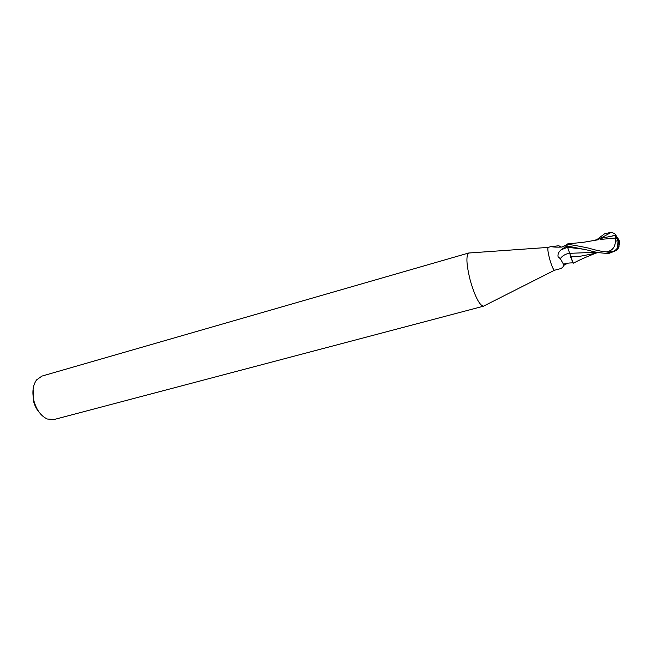 <?xml version="1.0" encoding="UTF-8"?>
<svg xmlns="http://www.w3.org/2000/svg" width="652" height="652" viewBox="0 0 652 652"><rect width="100%" height="100%" fill="white"/><g stroke="black" fill="none" stroke-linecap="round" stroke-linejoin="round"><path stroke-width="0.98" d="M551.315 246.505L548.136 247.41C547.452 248.551 547.957 252.43 549.677 259.048C551.633 265.845 553.222 269.586 554.453 270.27L558.462 269.186C562.04 268.477 563.752 266.912 563.605 264.484L560.321 258.714L558.063 256.733C557.607 254.362 558.577 252.071 560.964 249.863L567.085 245.877L566.922 244.614L561.991 247.051C557.183 247.279 553.629 247.141 551.339 246.643L558.886 245.731L560.989 247.1M469.636 252.952L468.698 253.017C465.878 255.747 466.416 264.948 470.312 280.637C475.063 296.676 479.424 305.201 483.393 306.212L484.224 305.796M468.878 252.952L41.94 376.082L36.545 379.937C32.796 385.34 31.948 392.431 34.002 401.208C36.659 410.214 41.1 416.155 47.327 419.016L53.937 419.554L483.572 306.179M33.097 389.154L33.57 401.387C34.817 405.976 36.838 409.798 39.65 412.871M569.449 253.286C565.382 253.954 562.342 255.771 560.321 258.714M570.166 255.763L572.921 262.642L567.093 245.926L589.033 250.384C594.445 252.153 601.038 253.18 608.805 253.465L616.768 250.27C618.634 247.915 619.359 246.432 618.952 245.82M567.957 263.049L563.646 265.445M566.914 244.565L565.634 245.706M552.814 246.774L552.309 246.252M619.302 241.395L619.05 240.132C619.759 243.025 619.376 245.682 617.892 248.102C615.618 251.346 612.432 252.748 608.34 252.308L606.621 251.9C601.6 251.501 595.724 250.27 588.968 248.192C577.819 245.828 570.459 244.549 566.898 244.37L567.093 245.926M596.906 239.618L604.608 233.75L611.315 232.299C614.461 233.343 615.887 234.37 615.594 235.38L603.459 237.801L592.986 240.718M615.439 241.37C615.121 245.951 613.361 249.064 610.174 250.702L610.639 251.917C613.719 251.599 616.075 250.156 617.688 247.589L618.658 240.246L617.297 238.608L615.472 237.825L615.439 241.37L618.658 240.246M615.496 235.453L615.904 237.605L615.472 237.825M593.842 240.555L597.713 239.838M600.549 239.423L615.521 238.029M615.904 237.605L617.566 238.347L618.65 240.213M619.05 240.132L615.325 234.418M594.966 253.375L579.058 256.48L570.524 256.807M573.63 263.041L572.921 262.642M606.653 252.006L610.639 251.917M610.174 250.702L606.621 251.9M596.776 252.259L569.457 253.335M567.647 247.238L560.964 249.863M611.315 232.299L599.457 238.909M584.021 249.268L567.664 247.287M608.34 252.308L608.805 253.465M548.136 247.41L468.698 253.017M573.059 262.829C567.696 262.976 564.542 263.522 563.605 264.484M566.906 244.459C562.513 247.475 559.84 247.899 558.886 245.731M554.453 270.27L483.393 306.212M617.688 247.589L617.99 240.531L617.297 238.608M612.13 235.918L613.874 235.657M596.466 252.976C593.1 254.231 581.551 258.754 573.434 263.147M594.828 240.352L583.842 242.226L567.053 243.987M598.12 252.528L594.763 253.432M616.768 250.27L617.892 248.102M617.566 238.347L615.594 235.38"/></g></svg>
